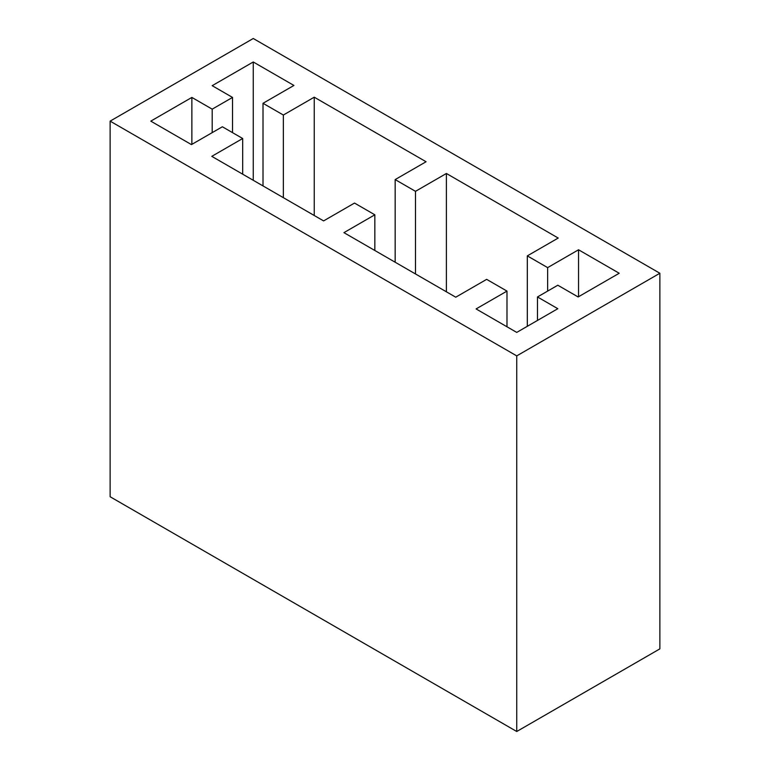 <?xml version="1.0" encoding="UTF-8"?>
<svg xmlns="http://www.w3.org/2000/svg" width="770" height="770" viewBox="0 0 770 770"><rect width="100%" height="100%" fill="white"/><g stroke="black" fill="none" stroke-linecap="round" stroke-linejoin="round"><path stroke-width="1.16" d="M516.737 731.5L516.737 355.884L110.129 121.131L110.129 496.746L516.737 731.5L659.871 648.869L659.871 273.254L516.737 355.884M110.129 121.131L253.263 38.5L659.871 273.254M506.987 326.778L506.987 291.099L476.081 308.934L516.737 332.409L557.807 308.703L537.479 296.96L557.807 285.227L578.135 296.96L619.205 273.254L578.549 249.778L578.549 296.729M537.479 296.96L537.479 320.436M242.685 174.184L242.685 138.504L211.788 156.349L323.602 220.903L354.508 203.059L374.836 214.801L343.93 232.646L455.753 297.201L486.65 279.356L506.987 291.099M374.836 214.801L374.836 250.481M232.521 132.633L232.521 97.424L212.193 109.157L191.865 97.424L150.795 121.131L191.451 144.606L222.357 126.771L242.685 138.504M191.865 97.424L191.865 144.375M212.193 109.157L212.193 132.633M253.263 180.296L253.263 61.975L212.193 85.682L232.521 97.424M283.35 197.659L283.35 115.028L263.013 103.295L293.919 85.451L253.263 61.975M263.013 103.295L263.013 185.926M446.398 291.801L446.398 173.481L415.492 191.326L395.164 179.583L426.07 161.748L314.247 97.193L314.247 215.504M314.247 97.193L283.35 115.028M395.164 179.583L395.164 262.224M415.492 191.326L415.492 273.956M527.315 326.307L527.315 255.881L558.212 238.046L446.398 173.481M578.549 249.778L547.643 267.623L547.643 291.099M547.643 267.623L527.315 255.881"/></g></svg>
